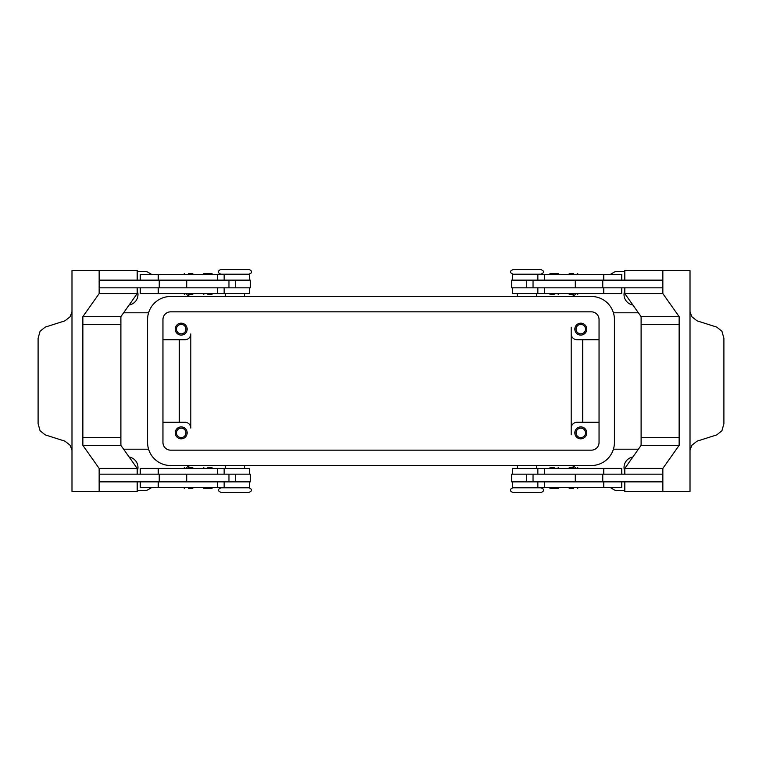 <?xml version="1.0" encoding="UTF-8"?>
<svg xmlns="http://www.w3.org/2000/svg" width="762" height="762" viewBox="0 0 762 762"><rect width="100%" height="100%" fill="white"/><g stroke="black" fill="none" stroke-linecap="round" stroke-linejoin="round"><path stroke-width="1.14" d="M249.022 487.813L220.97 487.813C218.78 488.956 218.008 489.728 218.665 490.118C218.008 490.499 218.78 491.271 220.97 492.423L249.022 492.423C251.212 491.271 251.984 490.499 251.327 490.118C251.974 489.728 251.212 488.956 249.022 487.813M527.009 492.423L541.03 492.423C542.887 491.795 543.649 491.023 543.335 490.118C543.649 489.214 542.887 488.442 541.03 487.813L512.978 487.813C511.131 488.442 510.359 489.214 510.673 490.118C510.359 491.023 511.131 491.795 512.978 492.423L527.009 492.423M512.978 274.187L541.03 274.187C543.22 273.044 543.992 272.272 543.335 271.882C543.992 271.501 543.22 270.729 541.03 269.577L512.978 269.577C510.788 270.729 510.016 271.501 510.673 271.882C510.026 272.272 510.788 273.044 512.978 274.187M234.991 269.577L220.97 269.577C219.113 270.205 218.351 270.977 218.665 271.882C218.351 272.786 219.113 273.558 220.97 274.187L249.022 274.187C250.869 273.558 251.641 272.786 251.327 271.882C251.641 270.977 250.869 270.205 249.022 269.577L234.991 269.577M188.538 488.394L192.576 488.394L188.538 488.394M188.538 467.639L192.576 467.639L188.538 467.639M249.403 474.174L249.403 468.411L140.237 468.411L140.237 474.174M249.403 481.86L249.403 487.623L140.237 487.623L140.237 481.86M234.991 487.813L225.39 487.623M228.962 287.826L228.962 280.14L250.365 280.14L250.365 287.826L99.155 287.826L99.155 280.14L228.962 280.14M186.7 280.14L186.7 287.826M211.865 273.568L212.636 274.339L203.025 274.339L203.797 273.568L211.865 273.568L203.797 273.568M207.826 294.399L211.865 294.399L207.826 294.399M211.865 294.399L212.636 293.627L203.025 293.627L203.797 294.399M573.462 488.394L569.424 488.394L573.462 488.394M573.462 467.639L569.424 467.639L573.462 467.639M512.597 474.174L512.597 468.411L621.763 468.411L621.763 474.174M512.597 481.86L512.597 487.623L621.763 487.623L621.763 481.86M533.038 287.826L533.038 280.14L511.635 280.14L511.635 287.826L662.845 287.826L662.845 280.14L533.038 280.14M575.3 280.14L575.3 287.826M550.135 273.568L554.174 273.568L550.135 273.568L549.364 274.339L558.975 274.339L558.203 273.568L554.174 273.568L558.203 273.568M554.174 294.399L550.135 294.399L554.174 294.399M550.135 294.399L549.364 293.627L558.975 293.627L558.203 294.399M176.479 432.873A4.724 4.724 0 0 0 181.204 437.598A4.724 4.724 0 0 0 185.928 432.873A4.724 4.724 0 0 0 181.204 428.149A4.724 4.724 0 0 0 176.479 432.873M187.157 432.873A5.953 5.953 0 0 1 181.204 438.826A5.953 5.953 0 0 1 175.25 432.873A5.953 5.953 0 0 1 181.204 426.911A5.953 5.953 0 0 1 187.157 432.873M576.072 329.127A4.724 4.724 0 0 0 580.796 333.851A4.724 4.724 0 0 0 585.521 329.127A4.724 4.724 0 0 0 580.796 324.402A4.724 4.724 0 0 0 576.072 329.127M586.75 329.127A5.953 5.953 0 0 1 580.796 335.09A5.953 5.953 0 0 1 574.843 329.127A5.953 5.953 0 0 1 580.796 323.174A5.953 5.953 0 0 1 586.75 329.127M176.479 329.127A4.724 4.724 0 0 0 181.204 333.851A4.724 4.724 0 0 0 185.928 329.127A4.724 4.724 0 0 0 181.204 324.402A4.724 4.724 0 0 0 176.479 329.127M187.157 329.127A5.953 5.953 0 0 1 181.204 335.09A5.953 5.953 0 0 1 175.25 329.127A5.953 5.953 0 0 1 181.204 323.174A5.953 5.953 0 0 1 187.157 329.127M576.072 432.873A4.724 4.724 0 0 0 580.796 437.598A4.724 4.724 0 0 0 585.521 432.873A4.724 4.724 0 0 0 580.796 428.149A4.724 4.724 0 0 0 576.072 432.873M586.75 432.873A5.953 5.953 0 0 1 580.796 438.826A5.953 5.953 0 0 1 574.843 432.873A5.953 5.953 0 0 1 580.796 426.911A5.953 5.953 0 0 1 586.75 432.873M512.597 280.14L512.597 274.377L621.763 274.377L621.763 280.14M512.597 287.826L512.597 293.589L621.763 293.589L621.763 287.826M573.462 294.361L569.424 294.361L573.462 294.361M573.462 273.606L569.424 273.606L573.462 273.606M554.174 467.601L550.135 467.601L554.174 467.601M550.135 467.601L549.364 468.373L558.975 468.373L558.203 467.601M550.135 488.432L549.364 487.661L558.975 487.661L558.203 488.432L550.135 488.432L558.203 488.432M533.038 474.174L533.038 481.86L511.635 481.86L511.635 474.174L662.845 474.174L662.845 481.86L533.038 481.86M575.3 481.86L575.3 474.174M690.01 311.791L691.867 316.735L697.068 320.85L716.775 327.108L721.909 331.222L723.9 338.271L723.9 423.729L721.909 430.778L716.775 434.892L697.068 441.15L691.867 445.265L690.01 450.209M690.01 309.715A11.525 8.153 90 0 0 690.01 310.086L690.01 451.914A11.525 8.153 90 0 0 690.01 452.285L690.01 491.461L662.845 491.461L662.845 468.411L679.142 445.36L679.142 324.326L641.109 324.326L679.142 324.326L679.142 316.64L662.845 293.589L662.845 270.539L690.01 270.539L690.01 309.715M249.403 280.14L249.403 274.377L140.237 274.377L140.237 280.14M249.403 287.826L249.403 293.589L140.237 293.589L140.237 287.826M188.538 294.361L192.576 294.361L188.538 294.361M188.538 273.606L192.576 273.606L188.538 273.606M207.826 467.601L211.865 467.601L207.826 467.601M211.865 467.601L212.636 468.373L203.025 468.373L203.797 467.601M211.865 488.432L207.826 488.432L211.865 488.432L212.636 487.661L203.025 487.661L203.797 488.432L207.826 488.432L203.797 488.432M228.962 474.174L228.962 481.86L250.365 481.86L250.365 474.174L99.155 474.174L99.155 481.86L228.962 481.86M186.7 481.86L186.7 474.174M71.99 450.209L70.133 445.265L64.932 441.15L45.225 434.892L40.091 430.778L38.1 423.729L38.1 338.271L40.091 331.222L45.225 327.108L64.932 320.85L70.133 316.735L71.99 311.791M71.99 452.285A11.525 8.153 -90 0 0 71.99 451.914L71.99 310.086A11.525 8.153 -90 0 0 71.99 309.715L71.99 270.539L99.155 270.539L99.155 293.589L82.858 316.64L82.858 324.326L120.891 324.326L82.858 324.326L82.858 445.36L99.155 468.411L99.155 491.461L71.99 491.461L71.99 452.285M613.41 312.801L638.394 312.801M638.394 449.199L613.41 449.199M148.59 312.801L123.606 312.801M123.606 449.199L148.59 449.199M624.811 490.499L616.41 490.499A3.839 3.839 0 0 1 614.486 489.985L610.381 487.623M151.619 487.623L147.514 489.985A3.839 3.839 0 0 1 145.59 490.499L137.189 490.499M137.189 271.501L145.59 271.501A3.839 3.839 0 0 1 147.514 272.015L151.619 274.377M610.381 274.377L614.486 272.015A3.839 3.839 0 0 1 616.41 271.501L624.811 271.501M137.189 290.551A10.563 10.563 0 0 1 129.14 304.971M624.811 471.449A10.563 10.563 0 0 1 632.86 457.029M129.14 457.029A10.563 10.563 0 0 1 137.189 471.449M632.86 304.971A10.563 10.563 0 0 1 624.811 290.551M572.119 465.525L575.777 467.639M572.119 296.475L575.777 294.361M189.881 465.525L186.223 467.639M571.195 434.788L571.195 333.937A5.763 5.763 0 0 0 576.958 339.7A5.763 5.763 0 0 1 571.195 333.937L571.195 327.212M162.954 339.7L185.042 339.7A5.763 5.763 0 0 0 190.805 333.937L190.805 428.063A5.763 5.763 0 0 0 185.042 422.3L162.954 422.3M189.881 296.475L186.223 294.361M179.28 339.7L179.28 422.3M582.72 339.7L582.72 422.3M571.195 428.063A5.763 5.763 0 0 1 576.958 422.3L599.046 422.3M137.189 474.174L137.189 468.411L120.891 445.36L120.891 437.674L82.858 437.674L120.891 437.674L120.891 316.64L82.858 316.64M137.189 280.14L137.189 270.539L99.155 270.539M120.891 316.64L137.189 293.589L99.155 293.589M137.189 293.589L137.189 287.826M137.189 481.86L137.189 491.461L99.155 491.461M120.891 445.36L82.858 445.36M137.189 468.411L99.155 468.411M159.239 474.174L159.239 481.86M159.239 287.826L159.239 280.14M679.142 437.674L641.109 437.674L679.142 437.674M624.811 474.174L624.811 468.411L641.109 445.36L641.109 316.64L679.142 316.64M641.109 316.64L624.811 293.589L662.845 293.589M624.811 293.589L624.811 287.826M624.811 280.14L624.811 270.539L662.845 270.539M602.761 287.826L602.761 280.14M624.811 481.86L624.811 491.461L662.845 491.461M641.109 445.36L679.142 445.36M624.811 468.411L662.845 468.411M602.761 474.174L602.761 481.86M517.398 274.377L527.009 274.187M190.805 428.063A5.763 5.763 0 0 0 185.042 422.3M576.958 339.7L599.046 339.7M591.36 311.839A7.687 7.687 0 0 1 599.046 319.526L599.046 442.474A7.687 7.687 0 0 1 591.36 450.161L170.64 450.161A7.687 7.687 0 0 1 162.954 442.474L162.954 319.526A7.687 7.687 0 0 1 170.64 311.839L591.36 311.839M591.36 296.475A23.05 23.05 0 0 1 614.42 319.526L614.42 442.474A23.05 23.05 0 0 1 591.36 465.525L170.64 465.525A23.05 23.05 0 0 1 147.58 442.474L147.58 319.526A23.05 23.05 0 0 1 170.64 296.475L591.36 296.475M544.382 474.174L544.382 468.411M544.382 487.623L544.382 481.86M217.618 274.377L217.618 280.14M217.618 287.826L217.618 293.589M235.277 287.826L235.277 280.14M158.239 287.826L158.239 293.589M158.239 274.377L158.239 280.14M526.723 287.826L526.723 280.14M544.382 287.826L544.382 293.589M603.761 287.826L603.761 293.589M544.382 274.377L544.382 280.14M603.761 274.377L603.761 280.14M603.761 487.623L603.761 481.86M603.761 474.174L603.761 468.411M526.723 474.174L526.723 481.86M158.239 487.623L158.239 481.86M217.618 487.623L217.618 481.86M158.239 474.174L158.239 468.411M217.618 474.174L217.618 468.411M235.277 474.174L235.277 481.86M183.737 487.623L184.509 488.394M183.737 468.411L184.509 467.639M225.39 465.525L225.39 468.411M568.652 487.623L569.424 488.394M568.652 468.411L569.424 467.639M537.848 474.174L537.848 468.411M537.848 487.623L537.848 481.86M517.398 465.525L517.398 468.411M536.61 296.475L536.61 293.589M578.263 293.589L577.491 294.361M578.263 274.377L577.491 273.606M244.602 296.475L244.602 293.589M224.152 274.377L224.152 280.14M224.152 287.826L224.152 293.589M193.348 293.589L192.576 294.361M193.348 274.377L192.576 273.606M183.737 274.377L184.509 273.606M183.737 293.589L184.509 294.361M225.39 293.589L225.39 296.475M568.652 274.377L569.424 273.606M568.652 293.589L569.424 294.361M537.848 287.826L537.848 293.589M537.848 274.377L537.848 280.14M517.398 296.475L517.398 293.589M536.61 468.411L536.61 465.525M578.263 468.411L577.491 467.639M578.263 487.623L577.491 488.394M244.602 465.525L244.602 468.411M224.152 487.623L224.152 481.86M224.152 474.174L224.152 468.411M193.348 468.411L192.576 467.639M193.348 487.623L192.576 488.394"/></g></svg>
